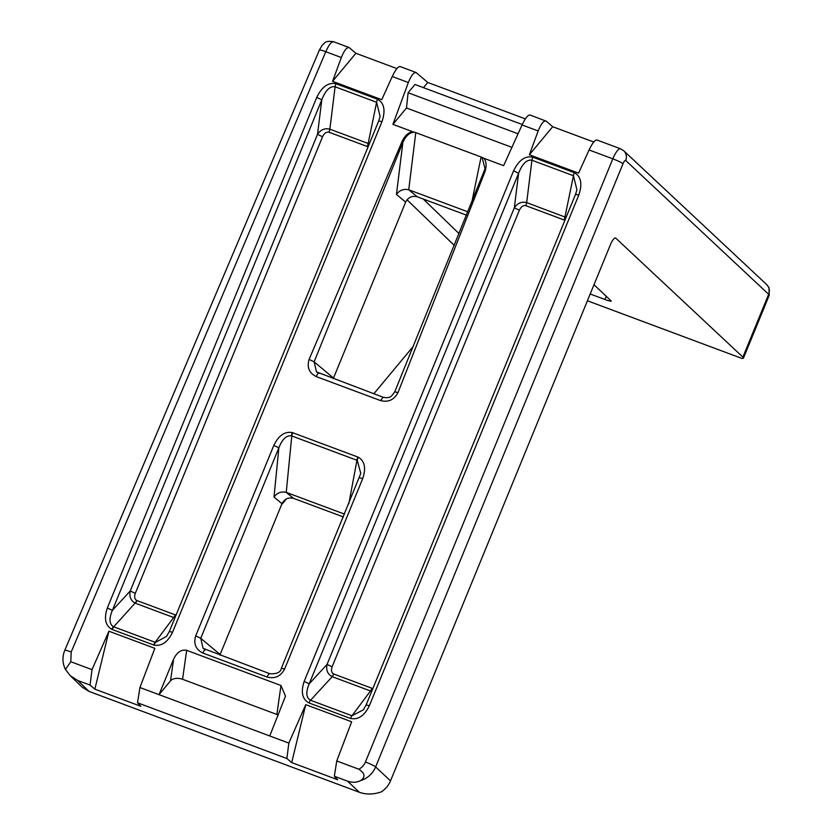 <?xml version="1.0" encoding="UTF-8"?>
<svg xmlns="http://www.w3.org/2000/svg" width="834" height="834" viewBox="0 0 834 834"><rect width="100%" height="100%" fill="white"/><g stroke="black" fill="none" stroke-linecap="round" stroke-linejoin="round"><path stroke-width="1.25" d="M113.403 626.699A4.556 1.293 113.6 0 0 111.746 629.326C105.334 625.417 103.875 618.296 107.346 607.965L112.392 610.373C108.9 618.526 109.233 623.968 113.403 626.699L155.468 642.399A4.556 1.23 107.4 0 0 154.123 645.141L153.654 644.974A4.556 1.261 -69.5 0 1 155.166 642.284L173.67 617.525L135.389 603.243A4.556 1.261 110.5 0 0 136.901 600.553L175.328 614.887A4.556 1.23 -72.6 0 1 173.972 617.629L173.67 617.525A4.556 1.261 110.5 0 0 175.171 614.835M153.654 644.974L112.194 629.503A4.556 1.261 -69.5 0 1 113.705 626.814L135.087 603.118C130.709 600.636 129.093 596.581 130.25 590.962L135.285 593.37C134.118 596.821 134.608 599.187 136.745 600.49A4.556 1.293 -66.4 0 1 135.087 603.118M174.911 617.858L173.972 617.629M284.603 669.056L281.371 668.263L360.788 473.431L357.254 460.389L291.473 435.838C286.458 435.181 282.257 439.174 278.858 447.806L273.823 445.398C278.619 435.567 284.759 431.282 292.244 432.554L358.328 457.209C364.739 461.129 366.199 468.249 362.717 478.57L284.603 669.056C280.704 676.343 274.886 679.001 267.13 677.031A4.556 1.261 -69.5 0 1 269.716 673.695A4.556 1.261 -69.5 0 1 269.841 673.768M348.831 503.778L356.952 460.264A4.556 1.261 -69.5 0 1 357.88 457.032M155.468 642.399L166.56 636.394L169.323 631.494L378.719 120.909L381.951 121.701L172.544 632.287L169.323 631.494M538.159 130.969L529.371 154.78L552.702 126.716L546.291 121.191C543.914 120.221 541.203 123.474 538.159 130.969L522.053 124.964L503.632 165.664L484.054 158.356C486.608 162.005 486.775 166.821 484.533 172.805L397.985 392.606C394.086 399.882 388.269 402.541 380.512 400.57L316.253 376.593C309.153 373.027 306.756 367.304 309.08 359.433L401.863 141.957C404.48 136.119 408.024 132.689 412.496 131.657L392.918 124.349L408.347 82.535L392.241 76.52L381.753 99.694L332.558 81.336L355.889 53.282L349.039 47.496L333.548 41.71C324.676 40.522 325.323 42.732 322.247 45.13L319.38 50.03A9.111 0.98 -157 0 1 325.781 51.729L71.182 652.032L70.807 661.737L92.011 669.65L90.072 685.089L94.878 689.165L108.92 631.213L92.011 669.65M349.467 47.746C347.1 46.777 344.39 50.04 341.335 57.525L332.558 81.336M173.597 659.11C177.058 652.157 181.405 649.227 186.66 650.322L182.563 679.272A9.111 5.442 8.1 0 0 170.522 680.825L173.597 659.11L159.023 694.649L139.924 687.529L154.843 648.352L108.92 631.213M186.66 650.322L280.975 685.506L285.489 696.129L269.736 735.963L288.835 743.084L305.744 704.657L351.667 721.785L336.748 760.962L358.86 769.219A13.667 13.042 -46.9 0 0 365.428 762.005L612.813 158.825L589.065 149.964L578.577 173.138L529.371 154.78M587.407 300.782L741.76 358.38A22.779 2.512 -157.7 0 0 743.459 358.12A22.779 2.512 -157.7 0 0 742.885 357.119L615.826 238.18A9.111 2.523 -69.5 0 0 615.575 238.024A9.111 2.523 -69.5 0 0 610.405 244.706L390.51 780.864A22.779 21.736 133.1 0 1 381.253 791.904C373.569 794.552 366.293 794.677 359.433 792.3L89.061 691.417L82.201 687.216L70.181 675.603L77.75 680.492L89.061 691.417M359.433 792.3L347.517 781.145L334.34 776.235L337.624 779.738L291.702 762.599L305.744 704.657M139.924 687.529L137.516 702.791L286.896 758.523L291.702 762.599M137.516 702.791L140.81 706.294L94.878 689.165M90.072 685.089L77.75 680.492M286.896 758.523L288.835 743.084M170.522 680.825L159.023 694.649L269.736 735.963M400.049 66.522L416.051 72.495L427.759 82.462L525.347 118.876M552.702 126.716L593.725 142.02M396.901 68.586L355.889 53.282M70.807 661.737L65.417 669.421L70.181 675.603M590.18 293.995L604.838 299.469L606.349 296.258M593.996 284.696L611.291 301.074M611.072 300.678C611.739 301.595 609.664 301.199 604.838 299.469M292.703 432.71A4.556 1.261 -69.5 0 0 291.785 435.953L286.239 492.373L293.61 498.388L343.42 516.976M293.61 498.388C288.439 497.074 284.561 498.847 281.965 503.705L274.021 497.064L278.858 447.806L200.733 638.302L203.11 648.352L205.32 649.686M267.13 677.031L202.87 653.053C195.761 649.477 193.373 643.765 195.698 635.894L200.733 638.302L220.124 654.502L281.965 503.705M220.124 654.502L219.895 655.107M471.804 202.214L481.093 156.99L415.791 132.627L408.723 189.777L417.302 196.803L466.529 215.172M417.302 196.803C412.132 195.49 408.253 197.262 405.658 202.109L396.442 194.416L402.874 142.437L314.116 361.841L316.493 371.891L318.703 373.236M309.08 359.433L314.116 361.841L333.506 378.042L405.658 202.109M333.506 378.042L333.277 378.646M413.351 346.266L373.841 393.784M286.479 498.836L281.517 504.799M286.552 492.487L344.588 514.14M409.046 189.891L467.874 211.846M546.291 121.191L529.861 114.967M589.065 149.964C592.609 142.656 595.32 139.393 597.196 140.185M347.517 781.145C352.073 782.792 356.41 782.615 360.549 780.624C365.626 777.132 365.063 773.326 358.86 769.219M334.34 776.235L336.748 760.962M416.479 72.756C414.112 71.776 411.402 75.039 408.347 82.535M392.918 124.349L406.502 108.024L408.097 92.741L414.957 84.484L522.251 124.516M423.443 87.653L427.759 82.462M522.053 124.964C525.597 117.646 528.308 114.394 530.184 115.186M481.093 156.99L484.054 158.356M406.502 108.024L511.92 147.357M412.496 131.657L415.791 132.627M408.097 92.741L518.06 133.774M182.563 679.272L276.867 714.457L280.975 685.506M278.295 715.092A9.111 5.442 8.1 0 0 276.867 714.457M392.241 76.52C395.785 69.212 398.496 65.959 400.372 66.741M369.358 705.731C364.385 715.843 358.099 720.065 350.478 718.418A4.556 1.261 -69.5 0 1 351.979 715.728L363.384 709.828L366.136 704.928L575.543 194.343L578.765 195.146L369.358 705.731L366.136 704.928M371.724 691.303L370.484 690.969A4.556 1.261 110.5 0 0 371.995 688.279L372.892 688.467M350.478 718.418L309.018 702.947C302.252 699.226 300.636 692.053 304.17 681.409L309.206 683.817C305.651 692.22 306.088 697.693 310.519 700.258L351.979 715.728L370.484 690.969L332.213 676.687C327.626 674.289 325.906 670.192 327.064 664.406L514.338 207.791C517.507 203.11 521.615 201.39 526.681 202.61L566.077 217.434M575.543 194.343L576.93 189.839L573.438 175.713L531.925 160.232C526.817 159.336 522.386 163.662 518.612 173.232L513.577 170.824C518.779 160.138 525.191 155.593 532.822 157.188L574.334 172.68C581.069 176.443 582.539 183.928 578.765 195.146M378.719 120.909L380.106 116.395L376.614 102.28A4.556 1.261 -69.5 0 1 377.51 99.236C384.245 102.999 385.725 110.495 381.951 121.701M368.044 146.951L367.262 146.503A4.556 1.261 110.5 0 0 368.159 143.458L369.253 143.99M367.262 146.503L328.971 132.21C326.428 131.689 324.29 133.2 322.549 136.755L317.514 134.347L321.799 99.788L112.392 610.373L130.25 590.962L317.514 134.347C320.683 129.677 324.801 127.946 329.857 129.176L368.159 143.458L376.614 102.28L335.101 86.788C330.003 85.892 325.562 90.228 321.799 99.788L316.753 97.38C321.966 86.705 328.377 82.159 335.998 83.744L377.51 99.236M328.971 132.21A4.556 1.261 110.5 0 0 329.857 129.176L335.101 86.788A4.556 1.261 -69.5 0 1 335.998 83.744M564.868 220.385L564.076 219.947A4.556 1.261 110.5 0 0 564.972 216.903L573.438 175.713A4.556 1.261 -69.5 0 1 574.334 172.68M564.076 219.947L525.785 205.654A4.556 1.261 110.5 0 0 526.681 202.61L531.925 160.232A4.556 1.261 -69.5 0 1 532.822 157.188M309.018 702.947A4.556 1.261 -69.5 0 1 310.519 700.258L332.213 676.687A4.556 1.261 110.5 0 0 333.715 673.997L371.995 688.279M286.239 492.373C281.173 491.257 277.096 492.811 274.021 497.064M408.723 189.777C403.646 188.661 399.549 190.204 396.442 194.416M414.811 132.304C409.994 132.095 406.012 135.473 402.874 142.437L401.863 141.957M483.928 172.628L485.075 168.749L482.021 157.376M359.496 477.778L362.717 478.57M202.87 653.053A4.556 1.261 -69.5 0 1 205.456 649.717A4.556 1.261 -69.5 0 1 205.581 649.79M318.963 373.33A4.556 1.261 110.5 0 0 318.838 373.257A4.556 1.261 110.5 0 0 316.253 376.593M380.512 400.57L383.098 397.234C390.739 398.808 391.511 396.108 394.763 391.803L397.985 392.606M483.908 172.68L484.533 172.805L483.908 172.68M525.785 205.654C523.241 205.122 521.104 206.634 519.374 210.199L514.338 207.791L518.612 173.232L309.206 683.817L327.064 664.406L332.099 666.814C330.921 670.359 331.463 672.757 333.715 673.997M175.328 614.887L176.068 615.023M291.473 435.838A4.556 1.23 -72.6 0 1 292.244 432.554M357.254 460.389A4.556 1.293 -66.4 0 1 358.328 457.209M172.544 632.287C167.749 642.128 161.608 646.413 154.123 645.141M341.335 57.525L325.781 51.729C329.107 44.338 331.817 41.075 333.913 41.95M195.698 635.894L273.823 445.398M107.346 607.965L316.753 97.38M304.17 681.409L513.577 170.824M615.826 238.18L615.284 237.982M423.234 199.013L459.034 233.603M742.885 357.119L768.656 294.287L625.709 160.482A4.556 1.261 110.5 0 0 622.998 163.745L375.613 766.926L390.51 780.864M454.249 245.394L407.034 199.774M519.374 210.199L332.099 666.814M322.549 136.755L135.285 593.37M365.428 762.005A9.111 1.011 -157.7 0 1 375.613 766.926A22.779 21.736 133.1 0 1 360.549 780.624M769.219 295.288A22.779 2.512 -157.7 0 0 768.656 294.287A9.111 8.694 -46.9 0 0 766.675 284.582L768.979 287.678L769.219 295.288L743.459 358.12M622.998 163.745A9.111 1.011 -157.7 0 0 612.813 158.825A13.667 3.795 -69.5 0 1 620.569 148.806L596.873 139.966M625.709 160.482A9.111 8.694 -46.9 0 0 623.738 150.777L620.569 148.806M71.182 652.032A9.111 0.98 -157 0 0 64.781 650.332L319.38 50.03M766.675 284.582L623.738 150.777M64.781 650.332C62.154 656.838 62.373 663.197 65.417 669.421M281.371 668.263C280.662 672.36 276.773 674.164 269.716 673.695L203.11 648.352M383.098 397.234L316.493 371.891M394.763 391.803L485.065 168.749"/></g></svg>
